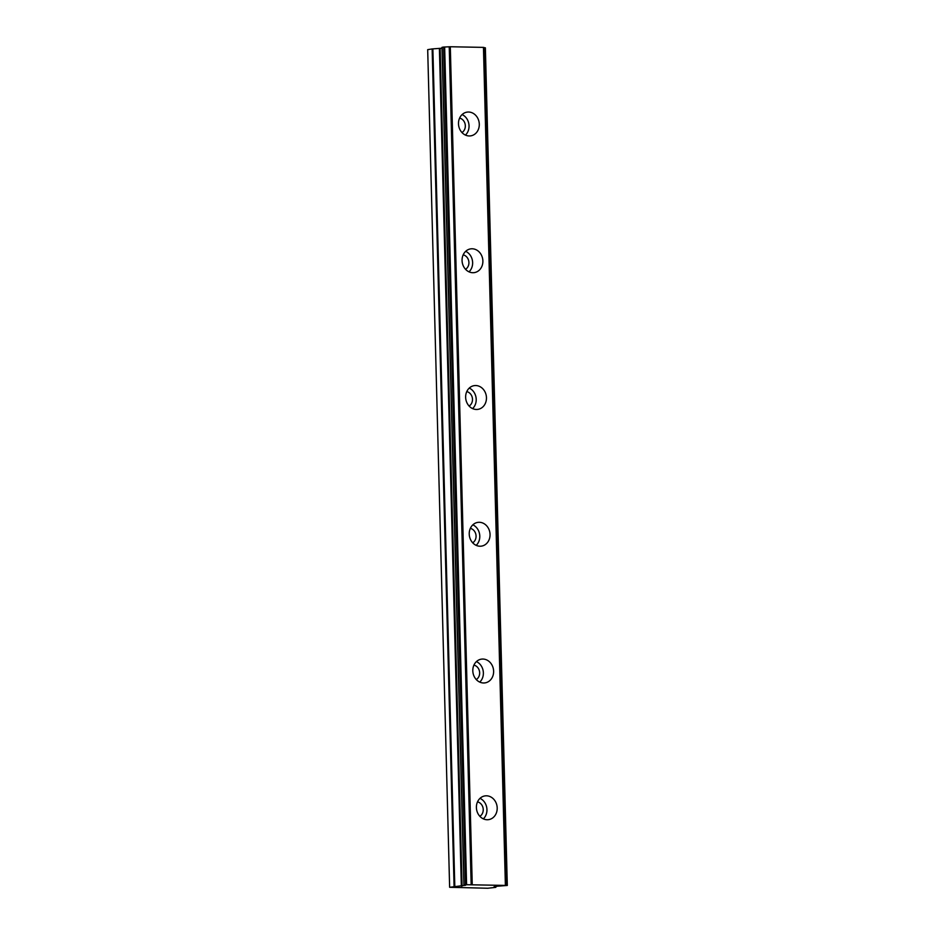 <?xml version="1.0" encoding="UTF-8"?>
<svg xmlns="http://www.w3.org/2000/svg" width="935" height="935" viewBox="0 0 935 935"><rect width="100%" height="100%" fill="white"/><g stroke="black" fill="none" stroke-linecap="round" stroke-linejoin="round"><path stroke-width="1.4" d="M477.505 801.879A7.714 6.662 -99.2 0 1 483.231 809.57A7.714 6.662 -99.2 0 1 479.854 816.302M459.599 118.102A7.714 6.662 -99.2 0 1 465.326 125.793A7.714 6.662 -99.2 0 1 461.948 132.525M463.176 254.858A7.714 6.662 -99.2 0 1 468.914 262.548A7.714 6.662 -99.2 0 1 465.525 269.28M466.764 391.613A7.714 6.662 -99.2 0 1 472.491 399.303A7.714 6.662 -99.2 0 1 469.101 406.035M470.34 528.368A7.714 6.662 -99.2 0 1 476.067 536.059A7.714 6.662 -99.2 0 1 472.689 542.791M473.916 665.124A7.714 6.662 -99.2 0 1 479.655 672.814A7.714 6.662 -99.2 0 1 476.266 679.546M476.394 807.571A12.003 10.367 80.8 0 0 488.725 819.621A12.003 10.367 80.8 0 0 497.198 807.969A12.003 10.367 80.8 0 0 484.868 795.919A12.003 10.367 80.8 0 0 476.394 807.571M483.337 818.861A12.003 10.367 80.8 0 0 486.948 809.64A12.003 10.367 80.8 0 0 480.006 798.35M458.489 123.794A12.003 10.367 80.8 0 0 470.819 135.844A12.003 10.367 80.8 0 0 479.293 124.191A12.003 10.367 80.8 0 0 466.962 112.142A12.003 10.367 80.8 0 0 458.489 123.794M465.431 135.084A12.003 10.367 80.8 0 0 469.043 125.863A12.003 10.367 80.8 0 0 462.1 114.573M462.065 260.549A12.003 10.367 80.8 0 0 474.407 272.599A12.003 10.367 80.8 0 0 482.881 260.947A12.003 10.367 80.8 0 0 470.539 248.897A12.003 10.367 80.8 0 0 462.065 260.549M469.019 271.84A12.003 10.367 80.8 0 0 472.631 262.618A12.003 10.367 80.8 0 0 465.677 251.328M465.642 397.305A12.003 10.367 80.8 0 0 477.984 409.355A12.003 10.367 80.8 0 0 486.457 397.702A12.003 10.367 80.8 0 0 474.127 385.652A12.003 10.367 80.8 0 0 465.642 397.305M472.596 408.595A12.003 10.367 80.8 0 0 476.207 399.374A12.003 10.367 80.8 0 0 469.253 388.083M469.23 534.06A12.003 10.367 80.8 0 0 481.56 546.11A12.003 10.367 80.8 0 0 490.045 534.458A12.003 10.367 80.8 0 0 477.703 522.408A12.003 10.367 80.8 0 0 469.23 534.06M476.184 545.35A12.003 10.367 80.8 0 0 479.784 536.129A12.003 10.367 80.8 0 0 472.841 524.839M472.806 670.816A12.003 10.367 80.8 0 0 485.148 682.866A12.003 10.367 80.8 0 0 493.622 671.213A12.003 10.367 80.8 0 0 481.291 659.163A12.003 10.367 80.8 0 0 472.806 670.816M479.76 682.106A12.003 10.367 80.8 0 0 483.372 672.884A12.003 10.367 80.8 0 0 476.418 661.594M465.56 884.697L507.308 885.457L497.537 886.193L494.019 886.789L495.714 887.362L487.743 888.25L449.63 887.292L465.688 885.235L463.912 884.977L465.56 884.697L443.622 47.066L444.651 47.007L449.232 46.797L471.158 884.417M464.029 884.942L442.091 47.381M454.807 886.497L432.87 48.877L432.145 48.936L427.692 49.66L449.63 887.292M472.233 884.381L450.308 46.75L483.453 47.381L505.379 885.013M505.765 885.036L483.453 47.381M483.886 47.685L485.066 47.779L507.004 885.41M432.87 48.877L441.998 48.199M442.091 47.311L443.622 47.066M450.308 46.75L449.232 46.797M466.588 884.639L444.651 47.007M462.065 886.123L440.128 48.503M439.403 48.562L461.341 886.193M432.145 48.936L454.083 886.567M495.807 886.473L495.83 887.28M463.912 884.977L441.975 47.358M507.308 885.457L485.37 47.825M505.812 885.059L483.886 47.428M495.866 887.303L495.842 886.473"/></g></svg>
